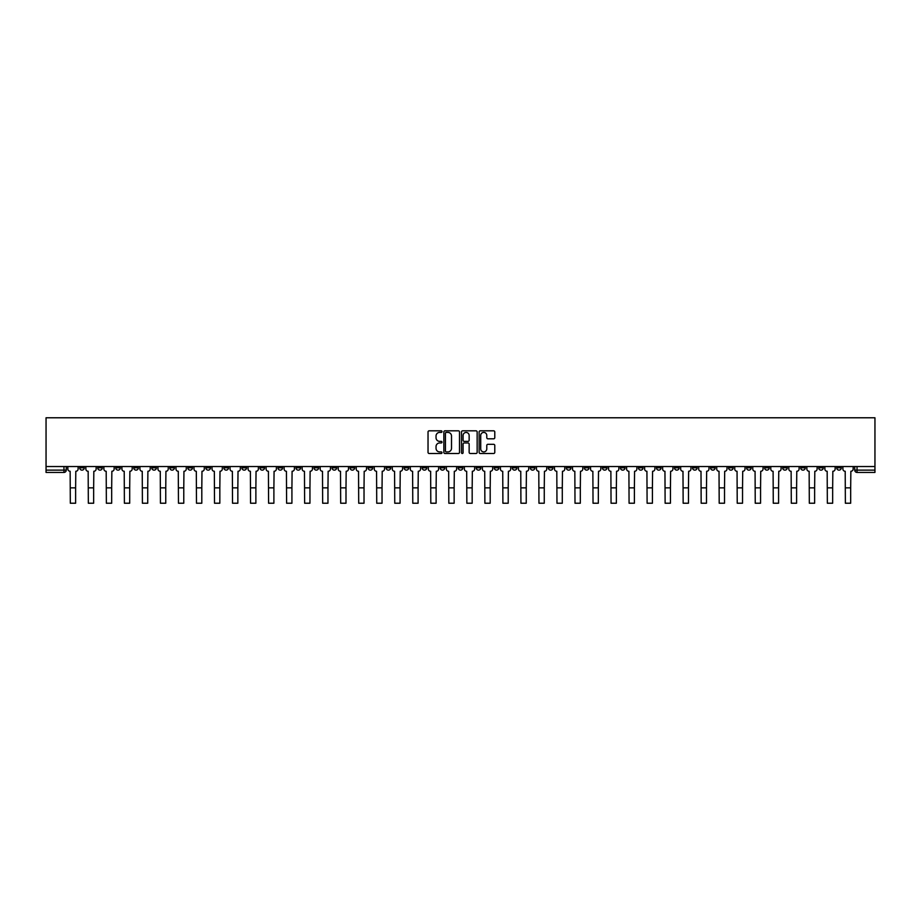 <?xml version="1.0" encoding="UTF-8"?>
<svg xmlns="http://www.w3.org/2000/svg" width="921" height="921" viewBox="0 0 921 921"><rect width="100%" height="100%" fill="white"/><g stroke="black" fill="none" stroke-linecap="round" stroke-linejoin="round"><path stroke-width="1.38" d="M442.011 431.615A0.794 0.794 0 0 0 441.217 430.821L429.174 430.821A1.14 1.14 0 0 0 428.035 431.949L428.035 452.361A1.14 1.14 0 0 0 429.174 453.5L441.217 453.5A0.794 0.794 0 0 0 442.011 452.706A0.794 0.794 0 0 0 441.217 451.912L439.662 451.912A3.626 3.626 0 0 1 436.036 448.285L436.036 446.581A3.626 3.626 0 0 1 439.662 442.955L441.217 442.955A0.794 0.794 0 0 0 442.011 442.161A0.794 0.794 0 0 0 441.217 441.366L439.662 441.366A3.626 3.626 0 0 1 436.036 437.74L436.036 436.036A3.626 3.626 0 0 1 439.662 432.41L441.217 432.41A0.794 0.794 0 0 0 442.011 431.615M674.483 466.533L674.483 467.81L679.111 467.81A2.314 2.314 0 0 1 676.797 470.124A2.314 2.314 0 0 1 674.483 467.81L674.483 466.533M566.334 466.533L566.334 467.81L570.962 467.81A2.314 2.314 0 0 1 568.648 470.124A2.314 2.314 0 0 1 566.334 467.81L566.334 466.533M548.317 466.533L548.317 467.81L552.934 467.81A2.314 2.314 0 0 1 550.62 470.124A2.314 2.314 0 0 1 548.317 467.81L548.317 466.533M440.169 466.533L440.169 467.81L444.785 467.81A2.314 2.314 0 0 1 442.471 470.124A2.314 2.314 0 0 1 440.169 467.81L440.169 466.533M422.14 466.533L422.14 467.81L426.757 467.81A2.314 2.314 0 0 1 424.454 470.124A2.314 2.314 0 0 1 422.14 467.81L422.14 466.533M404.112 466.533L404.112 467.81L408.74 467.81A2.314 2.314 0 0 1 406.426 470.124A2.314 2.314 0 0 1 404.112 467.81L404.112 466.533M368.066 466.533L368.066 467.81L372.683 467.81A2.314 2.314 0 0 1 370.38 470.124A2.314 2.314 0 0 1 368.066 467.81L368.066 466.533M332.021 467.81L332.021 466.533L332.021 467.81A2.314 2.314 0 0 0 334.323 470.124A2.314 2.314 0 0 1 332.021 467.81L336.637 467.81A2.314 2.314 0 0 1 334.323 470.124A2.314 2.314 0 0 0 336.637 467.81L336.637 466.533L336.637 467.81M313.992 467.81L313.992 466.533L313.992 467.81A2.314 2.314 0 0 0 316.306 470.124A2.314 2.314 0 0 1 313.992 467.81L318.608 467.81A2.314 2.314 0 0 1 316.306 470.124M295.963 467.81L295.963 466.533L295.963 467.81A2.314 2.314 0 0 0 298.277 470.124A2.314 2.314 0 0 1 295.963 467.81L300.591 467.81A2.314 2.314 0 0 1 298.277 470.124A2.314 2.314 0 0 0 300.591 467.81L300.591 466.533L300.591 467.81M277.946 466.533L277.946 467.81L282.563 467.81A2.314 2.314 0 0 1 280.249 470.124A2.314 2.314 0 0 1 277.946 467.81L277.946 466.533M259.918 466.533L259.918 467.81L264.546 467.81A2.314 2.314 0 0 1 262.232 470.124A2.314 2.314 0 0 1 259.918 467.81L259.918 466.533M241.889 466.533L241.889 467.81L246.517 467.81A2.314 2.314 0 0 1 244.203 470.124A2.314 2.314 0 0 1 241.889 467.81L241.889 466.533M223.872 467.81L223.872 466.533L223.872 467.81A2.314 2.314 0 0 0 226.186 470.124A2.314 2.314 0 0 1 223.872 467.81L228.489 467.81A2.314 2.314 0 0 1 226.186 470.124M187.815 467.81L187.815 466.533L187.815 467.81A2.314 2.314 0 0 0 190.129 470.124A2.314 2.314 0 0 1 187.815 467.81L192.443 467.81A2.314 2.314 0 0 1 190.129 470.124A2.314 2.314 0 0 0 192.443 467.81L192.443 466.533L192.443 467.81M169.798 467.81L169.798 466.533L169.798 467.81A2.314 2.314 0 0 0 172.112 470.124A2.314 2.314 0 0 1 169.798 467.81L174.414 467.81A2.314 2.314 0 0 1 172.112 470.124A2.314 2.314 0 0 0 174.414 467.81L174.414 466.533L174.414 467.81M151.769 467.81L151.769 466.533L151.769 467.81A2.314 2.314 0 0 0 154.083 470.124A2.314 2.314 0 0 1 151.769 467.81L156.397 467.81A2.314 2.314 0 0 1 154.083 470.124A2.314 2.314 0 0 0 156.397 467.81L156.397 466.533L156.397 467.81M133.752 467.81L133.752 466.533L133.752 467.81A2.314 2.314 0 0 0 136.055 470.124A2.314 2.314 0 0 1 133.752 467.81L138.369 467.81A2.314 2.314 0 0 1 136.055 470.124M115.724 467.81L115.724 466.533L115.724 467.81A2.314 2.314 0 0 0 118.038 470.124A2.314 2.314 0 0 1 115.724 467.81L120.34 467.81A2.314 2.314 0 0 1 118.038 470.124A2.314 2.314 0 0 0 120.34 467.81L120.34 466.533L120.34 467.81M97.695 467.81L97.695 466.533L97.695 467.81A2.314 2.314 0 0 0 100.009 470.124A2.314 2.314 0 0 1 97.695 467.81L102.323 467.81A2.314 2.314 0 0 1 100.009 470.124A2.314 2.314 0 0 0 102.323 467.81L102.323 466.533L102.323 467.81M493.644 438.81A1.14 1.14 0 0 0 494.784 437.682L494.784 431.949A1.14 1.14 0 0 0 493.644 430.821L480.267 430.821A1.14 1.14 0 0 0 479.127 431.949L479.127 452.361A1.14 1.14 0 0 0 480.267 453.5L493.644 453.5A1.14 1.14 0 0 0 494.784 452.361L494.784 445.442A1.14 1.14 0 0 0 493.644 444.313L487.923 444.313A1.14 1.14 0 0 0 486.783 445.442L486.783 448.872A3.039 3.039 0 0 1 483.755 451.912A3.039 3.039 0 0 1 480.716 448.872L480.716 435.437A3.039 3.039 0 0 1 483.755 432.41A3.039 3.039 0 0 1 486.783 435.437L486.783 437.682A1.14 1.14 0 0 0 487.923 438.81L493.644 438.81M874.95 466.533L46.05 466.533L46.05 417.777L874.95 417.777L874.95 472.427L857.037 472.427A2.314 2.314 0 0 1 854.734 470.124L874.95 470.124M459.51 431.949A1.14 1.14 0 0 0 458.37 430.821L444.993 430.821A1.14 1.14 0 0 0 443.853 431.949L443.853 452.361A1.14 1.14 0 0 0 444.993 453.5L458.37 453.5A1.14 1.14 0 0 0 459.51 452.361L459.51 431.949M462.63 430.821L476.007 430.821A1.14 1.14 0 0 1 477.147 431.949L477.147 452.361A1.14 1.14 0 0 1 476.007 453.5L470.286 453.5A1.14 1.14 0 0 1 469.146 452.361L469.146 444.083A1.14 1.14 0 0 0 468.018 442.955L464.219 442.955A1.14 1.14 0 0 0 463.079 444.083L463.079 452.706A0.794 0.794 0 0 1 462.284 453.5A0.794 0.794 0 0 1 461.49 452.706L461.49 431.949A1.14 1.14 0 0 1 462.63 430.821M854.734 466.533L854.734 470.124M66.266 466.533L66.266 470.124A2.314 2.314 0 0 1 63.963 472.427L46.05 472.427L46.05 470.124L66.266 470.124M46.05 466.533L46.05 470.124M841.322 466.533L841.322 467.81A2.314 2.314 0 0 1 839.019 470.124A2.314 2.314 0 0 1 836.705 467.81L841.322 467.81M836.705 466.533L836.705 467.81M823.305 466.533L823.305 467.81A2.314 2.314 0 0 1 820.991 470.124A2.314 2.314 0 0 1 818.677 467.81A2.314 2.314 0 0 0 820.991 470.124A2.314 2.314 0 0 0 823.305 467.81L818.677 467.81L818.677 466.533M805.276 466.533L805.276 467.81A2.314 2.314 0 0 1 802.962 470.124A2.314 2.314 0 0 1 800.66 467.81L805.276 467.81M800.66 466.533L800.66 467.81M787.248 466.533L787.248 467.81A2.314 2.314 0 0 1 784.945 470.124A2.314 2.314 0 0 1 782.631 467.81L787.248 467.81M782.631 466.533L782.631 467.81M769.231 467.81L769.231 466.533L769.231 467.81A2.314 2.314 0 0 1 766.917 470.124A2.314 2.314 0 0 1 764.603 467.81L769.231 467.81A2.314 2.314 0 0 1 766.917 470.124M764.603 466.533L764.603 467.81M751.202 466.533L751.202 467.81A2.314 2.314 0 0 1 748.888 470.124A2.314 2.314 0 0 1 746.586 467.81A2.314 2.314 0 0 0 748.888 470.124M746.586 466.533L746.586 467.81L751.202 467.81M733.185 466.533L733.185 467.81A2.314 2.314 0 0 1 730.871 470.124A2.314 2.314 0 0 1 728.557 467.81L733.185 467.81A2.314 2.314 0 0 1 730.871 470.124M728.557 466.533L728.557 467.81M715.157 466.533L715.157 467.81A2.314 2.314 0 0 1 712.842 470.124A2.314 2.314 0 0 1 710.528 467.81A2.314 2.314 0 0 0 712.842 470.124M710.528 466.533L710.528 467.81L715.157 467.81M697.128 466.533L697.128 467.81A2.314 2.314 0 0 1 694.814 470.124A2.314 2.314 0 0 1 692.511 467.81L697.128 467.81M692.511 466.533L692.511 467.81M679.111 466.533L679.111 467.81A2.314 2.314 0 0 1 676.797 470.124M661.082 466.533L661.082 467.81A2.314 2.314 0 0 1 658.768 470.124A2.314 2.314 0 0 1 656.454 467.81L661.082 467.81M656.454 466.533L656.454 467.81M643.054 466.533L643.054 467.81A2.314 2.314 0 0 1 640.751 470.124A2.314 2.314 0 0 1 638.437 467.81L643.054 467.81M638.437 466.533L638.437 467.81M625.037 466.533L625.037 467.81A2.314 2.314 0 0 1 622.723 470.124A2.314 2.314 0 0 1 620.409 467.81A2.314 2.314 0 0 0 622.723 470.124M620.409 466.533L620.409 467.81L625.037 467.81M607.008 466.533L607.008 467.81A2.314 2.314 0 0 1 604.694 470.124A2.314 2.314 0 0 1 602.392 467.81L607.008 467.81M602.392 466.533L602.392 467.81M588.98 466.533L588.98 467.81A2.314 2.314 0 0 1 586.677 470.124A2.314 2.314 0 0 1 584.363 467.81L588.98 467.81M584.363 466.533L584.363 467.81M570.962 466.533L570.962 467.81M552.934 466.533L552.934 467.81L552.934 466.533M534.905 466.533L534.905 467.81A2.314 2.314 0 0 1 532.603 470.124A2.314 2.314 0 0 1 530.289 467.81L534.905 467.81M530.289 466.533L530.289 467.81M516.888 466.533L516.888 467.81A2.314 2.314 0 0 1 514.574 470.124A2.314 2.314 0 0 1 512.26 467.81L516.888 467.81M512.26 466.533L512.26 467.81M498.86 466.533L498.86 467.81A2.314 2.314 0 0 1 496.546 470.124A2.314 2.314 0 0 1 494.243 467.81L498.86 467.81M494.243 466.533L494.243 467.81M480.831 466.533L480.831 467.81A2.314 2.314 0 0 1 478.529 470.124A2.314 2.314 0 0 1 476.215 467.81L480.831 467.81M476.215 466.533L476.215 467.81M462.814 466.533L462.814 467.81A2.314 2.314 0 0 1 460.5 470.124A2.314 2.314 0 0 1 458.186 467.81L462.814 467.81M458.186 466.533L458.186 467.81M444.785 466.533L444.785 467.81A2.314 2.314 0 0 1 442.471 470.124M426.757 466.533L426.757 467.81M408.74 467.81L408.74 466.533L408.74 467.81A2.314 2.314 0 0 1 406.426 470.124M390.711 466.533L390.711 467.81A2.314 2.314 0 0 1 388.397 470.124A2.314 2.314 0 0 1 386.095 467.81A2.314 2.314 0 0 0 388.397 470.124A2.314 2.314 0 0 0 390.711 467.81L386.095 467.81L386.095 466.533M372.683 467.81L372.683 466.533L372.683 467.81A2.314 2.314 0 0 1 370.38 470.124M354.666 466.533L354.666 467.81A2.314 2.314 0 0 1 352.352 470.124A2.314 2.314 0 0 1 350.038 467.81A2.314 2.314 0 0 0 352.352 470.124M350.038 466.533L350.038 467.81L354.666 467.81M318.608 466.533L318.608 467.81L318.608 466.533M282.563 467.81L282.563 466.533L282.563 467.81A2.314 2.314 0 0 1 280.249 470.124M264.546 467.81L264.546 466.533L264.546 467.81A2.314 2.314 0 0 1 262.232 470.124M246.517 467.81L246.517 466.533L246.517 467.81A2.314 2.314 0 0 1 244.203 470.124M228.489 466.533L228.489 467.81L228.489 466.533M210.472 467.81L210.472 466.533L210.472 467.81A2.314 2.314 0 0 1 208.158 470.124A2.314 2.314 0 0 1 205.844 467.81L210.472 467.81A2.314 2.314 0 0 1 208.158 470.124M205.844 466.533L205.844 467.81M138.369 466.533L138.369 467.81L138.369 466.533M84.295 466.533L84.295 467.81A2.314 2.314 0 0 1 81.981 470.124A2.314 2.314 0 0 1 79.678 467.81A2.314 2.314 0 0 0 81.981 470.124A2.314 2.314 0 0 0 84.295 467.81L84.295 466.533M79.678 466.533L79.678 467.81L84.295 467.81M446.236 432.41A0.794 0.794 0 0 0 445.442 433.192L445.442 451.117A0.794 0.794 0 0 0 446.236 451.912L447.882 451.912A3.626 3.626 0 0 0 451.509 448.285L451.509 436.036A3.626 3.626 0 0 0 447.882 432.41L446.236 432.41M469.146 435.495A3.039 3.039 0 0 0 466.118 432.456A3.039 3.039 0 0 0 463.079 435.495L463.079 440.226A1.14 1.14 0 0 0 464.219 441.366L468.018 441.366A1.14 1.14 0 0 0 469.146 440.226L469.146 435.495M67.832 466.533L67.832 468.962A2.314 2.314 0 0 0 70.146 471.276L70.318 503.223L75.626 503.223L75.626 487.854L70.318 487.854M78.112 466.533L78.112 468.962A2.314 2.314 0 0 1 75.798 471.276L75.626 487.854M85.849 466.533L85.849 468.962A2.314 2.314 0 0 0 88.163 471.276L88.335 503.223L93.654 503.223L93.654 487.854L88.335 487.854M96.141 466.533L96.141 468.962A2.314 2.314 0 0 1 93.827 471.276L93.654 487.854M103.877 466.533L103.877 468.962A2.314 2.314 0 0 0 106.191 471.276L106.364 503.223L111.683 503.223L111.683 487.854L106.364 487.854M114.158 466.533L114.158 468.962A2.314 2.314 0 0 1 111.855 471.276L111.683 487.854M121.906 466.533L121.906 468.962A2.314 2.314 0 0 0 124.22 471.276L124.393 503.223L129.7 503.223L129.7 487.854L124.393 487.854M132.187 466.533L132.187 468.962A2.314 2.314 0 0 1 129.873 471.276L129.7 487.854M139.923 466.533L139.923 468.962A2.314 2.314 0 0 0 142.237 471.276L142.41 503.223L147.728 503.223L147.728 487.854L142.41 487.854M150.215 466.533L150.215 468.962A2.314 2.314 0 0 1 147.901 471.276L147.728 487.854M157.952 466.533L157.952 468.962A2.314 2.314 0 0 0 160.266 471.276L160.438 503.223L165.757 503.223L165.757 487.854L160.438 487.854M168.232 466.533L168.232 468.962A2.314 2.314 0 0 1 165.93 471.276L165.757 487.854M175.98 466.533L175.98 468.962A2.314 2.314 0 0 0 178.283 471.276L178.467 503.223L183.774 503.223L183.774 487.854L178.467 487.854M186.261 466.533L186.261 468.962A2.314 2.314 0 0 1 183.947 471.276L183.774 487.854M193.997 466.533L193.997 468.962A2.314 2.314 0 0 0 196.311 471.276L196.484 503.223L201.803 503.223L201.803 487.854L196.484 487.854M204.289 466.533L204.289 468.962A2.314 2.314 0 0 1 201.975 471.276L201.803 487.854M212.026 466.533L212.026 468.962A2.314 2.314 0 0 0 214.34 471.276L214.512 503.223L219.831 503.223L219.831 487.854L214.512 487.854M222.306 466.533L222.306 468.962A2.314 2.314 0 0 1 220.004 471.276L219.831 487.854M230.054 466.533L230.054 468.962A2.314 2.314 0 0 0 232.357 471.276L232.529 503.223L237.848 503.223L237.848 487.854L232.529 487.854M240.335 466.533L240.335 468.962A2.314 2.314 0 0 1 238.021 471.276L237.848 487.854M248.071 466.533L248.071 468.962A2.314 2.314 0 0 0 250.385 471.276L250.558 503.223L255.877 503.223L255.877 487.854L250.558 487.854M258.364 466.533L258.364 468.962A2.314 2.314 0 0 1 256.05 471.276L255.877 487.854M266.1 466.533L266.1 468.962A2.314 2.314 0 0 0 268.414 471.276L268.587 503.223L273.894 503.223L273.894 487.854L268.587 487.854M276.381 466.533L276.381 468.962A2.314 2.314 0 0 1 274.078 471.276L273.894 487.854M284.129 466.533L284.129 468.962A2.314 2.314 0 0 0 286.431 471.276L286.604 503.223L291.922 503.223L291.922 487.854L286.604 487.854M294.409 466.533L294.409 468.962A2.314 2.314 0 0 1 292.095 471.276L291.922 487.854M302.146 466.533L302.146 468.962A2.314 2.314 0 0 0 304.46 471.276L304.632 503.223L309.951 503.223L309.951 487.854L304.632 487.854M312.438 466.533L312.438 468.962A2.314 2.314 0 0 1 310.124 471.276L309.951 487.854M320.174 466.533L320.174 468.962A2.314 2.314 0 0 0 322.488 471.276L322.661 503.223L327.968 503.223L327.968 487.854L322.661 487.854M330.455 466.533L330.455 468.962A2.314 2.314 0 0 1 328.141 471.276L327.968 487.854M338.203 466.533L338.203 468.962A2.314 2.314 0 0 0 340.505 471.276L340.678 503.223L345.997 503.223L345.997 487.854L340.678 487.854M348.483 466.533L348.483 468.962A2.314 2.314 0 0 1 346.169 471.276L345.997 487.854M356.22 466.533L356.22 468.962A2.314 2.314 0 0 0 358.534 471.276L358.706 503.223L364.025 503.223L364.025 487.854L358.706 487.854M366.512 466.533L366.512 468.962A2.314 2.314 0 0 1 364.198 471.276L364.025 487.854M374.248 466.533L374.248 468.962A2.314 2.314 0 0 0 376.562 471.276L376.735 503.223L382.042 503.223L382.042 487.854L376.735 487.854M384.529 466.533L384.529 468.962A2.314 2.314 0 0 1 382.215 471.276L382.042 487.854M392.277 466.533L392.277 468.962A2.314 2.314 0 0 0 394.579 471.276L394.752 503.223L400.071 503.223L400.071 487.854L394.752 487.854M402.558 466.533L402.558 468.962A2.314 2.314 0 0 1 400.244 471.276L400.071 487.854M410.294 466.533L410.294 468.962A2.314 2.314 0 0 0 412.608 471.276L412.781 503.223L418.099 503.223L418.099 487.854L412.781 487.854M420.575 466.533L420.575 468.962A2.314 2.314 0 0 1 418.272 471.276L418.099 487.854M428.323 466.533L428.323 468.962A2.314 2.314 0 0 0 430.637 471.276L430.809 503.223L436.117 503.223L436.117 487.854L430.809 487.854M438.603 466.533L438.603 468.962A2.314 2.314 0 0 1 436.289 471.276L436.117 487.854M446.351 466.533L446.351 468.962A2.314 2.314 0 0 0 448.654 471.276L448.826 503.223L454.145 503.223L454.145 487.854L448.826 487.854M456.632 466.533L456.632 468.962A2.314 2.314 0 0 1 454.318 471.276L454.145 487.854M464.368 466.533L464.368 468.962A2.314 2.314 0 0 0 466.682 471.276L466.855 503.223L472.174 503.223L472.174 487.854L466.855 487.854M474.649 466.533L474.649 468.962A2.314 2.314 0 0 1 472.346 471.276L472.174 487.854M482.397 466.533L482.397 468.962A2.314 2.314 0 0 0 484.711 471.276L484.883 503.223L490.191 503.223L490.191 487.854L484.883 487.854M492.677 466.533L492.677 468.962A2.314 2.314 0 0 1 490.363 471.276L490.191 487.854M500.425 466.533L500.425 468.962A2.314 2.314 0 0 0 502.728 471.276L502.901 503.223L508.219 503.223L508.219 487.854L502.901 487.854M510.706 466.533L510.706 468.962A2.314 2.314 0 0 1 508.392 471.276L508.219 487.854M518.442 466.533L518.442 468.962A2.314 2.314 0 0 0 520.756 471.276L520.929 503.223L526.248 503.223L526.248 487.854L520.929 487.854M528.723 466.533L528.723 468.962A2.314 2.314 0 0 1 526.421 471.276L526.248 487.854M536.471 466.533L536.471 468.962A2.314 2.314 0 0 0 538.785 471.276L538.958 503.223L544.265 503.223L544.265 487.854L538.958 487.854M546.752 466.533L546.752 468.962A2.314 2.314 0 0 1 544.438 471.276L544.265 487.854M554.488 466.533L554.488 468.962A2.314 2.314 0 0 0 556.802 471.276L556.975 503.223L562.294 503.223L562.294 487.854L556.975 487.854M564.78 466.533L564.78 468.962A2.314 2.314 0 0 1 562.466 471.276L562.294 487.854M572.517 466.533L572.517 468.962A2.314 2.314 0 0 0 574.831 471.276L575.003 503.223L580.322 503.223L580.322 487.854L575.003 487.854M582.797 466.533L582.797 468.962A2.314 2.314 0 0 1 580.495 471.276L580.322 487.854M590.545 466.533L590.545 468.962A2.314 2.314 0 0 0 592.859 471.276L593.032 503.223L598.339 503.223L598.339 487.854L593.032 487.854M600.826 466.533L600.826 468.962A2.314 2.314 0 0 1 598.512 471.276L598.339 487.854M608.562 466.533L608.562 468.962A2.314 2.314 0 0 0 610.876 471.276L611.049 503.223L616.368 503.223L616.368 487.854L611.049 487.854M618.854 466.533L618.854 468.962A2.314 2.314 0 0 1 616.54 471.276L616.368 487.854M626.591 466.533L626.591 468.962A2.314 2.314 0 0 0 628.905 471.276L629.078 503.223L634.396 503.223L634.396 487.854L629.078 487.854M636.872 466.533L636.872 468.962A2.314 2.314 0 0 1 634.569 471.276L634.396 487.854M644.619 466.533L644.619 468.962A2.314 2.314 0 0 0 646.922 471.276L647.106 503.223L652.413 503.223L652.413 487.854L647.106 487.854M654.9 466.533L654.9 468.962A2.314 2.314 0 0 1 652.586 471.276L652.413 487.854M662.636 466.533L662.636 468.962A2.314 2.314 0 0 0 664.95 471.276L665.123 503.223L670.442 503.223L670.442 487.854L665.123 487.854M672.929 466.533L672.929 468.962A2.314 2.314 0 0 1 670.615 471.276L670.442 487.854M680.665 466.533L680.665 468.962A2.314 2.314 0 0 0 682.979 471.276L683.152 503.223L688.471 503.223L688.471 487.854L683.152 487.854M690.946 466.533L690.946 468.962A2.314 2.314 0 0 1 688.643 471.276L688.471 487.854M698.694 466.533L698.694 468.962A2.314 2.314 0 0 0 700.996 471.276L701.169 503.223L706.488 503.223L706.488 487.854L701.169 487.854M708.974 466.533L708.974 468.962A2.314 2.314 0 0 1 706.66 471.276L706.488 487.854M716.711 466.533L716.711 468.962A2.314 2.314 0 0 0 719.025 471.276L719.197 503.223L724.516 503.223L724.516 487.854L719.197 487.854M727.003 466.533L727.003 468.962A2.314 2.314 0 0 1 724.689 471.276L724.516 487.854M734.739 466.533L734.739 468.962A2.314 2.314 0 0 0 737.053 471.276L737.226 503.223L742.533 503.223L742.533 487.854L737.226 487.854M745.02 466.533L745.02 468.962A2.314 2.314 0 0 1 742.717 471.276L742.533 487.854M752.768 466.533L752.768 468.962A2.314 2.314 0 0 0 755.07 471.276L755.243 503.223L760.562 503.223L760.562 487.854L755.243 487.854M763.048 466.533L763.048 468.962A2.314 2.314 0 0 1 760.734 471.276L760.562 487.854M770.785 466.533L770.785 468.962A2.314 2.314 0 0 0 773.099 471.276L773.272 503.223L778.59 503.223L778.59 487.854L773.272 487.854M781.077 466.533L781.077 468.962A2.314 2.314 0 0 1 778.763 471.276L778.59 487.854M788.813 466.533L788.813 468.962A2.314 2.314 0 0 0 791.127 471.276L791.3 503.223L796.607 503.223L796.607 487.854L791.3 487.854M799.094 466.533L799.094 468.962A2.314 2.314 0 0 1 796.78 471.276L796.607 487.854M806.842 466.533L806.842 468.962A2.314 2.314 0 0 0 809.145 471.276L809.317 503.223L814.636 503.223L814.636 487.854L809.317 487.854M817.123 466.533L817.123 468.962A2.314 2.314 0 0 1 814.809 471.276L814.636 487.854M824.859 466.533L824.859 468.962A2.314 2.314 0 0 0 827.173 471.276L827.346 503.223L832.665 503.223L832.665 487.854L827.346 487.854M835.151 466.533L835.151 468.962A2.314 2.314 0 0 1 832.837 471.276L832.665 487.854M842.888 466.533L842.888 468.962A2.314 2.314 0 0 0 845.202 471.276L845.374 503.223L850.682 503.223L850.682 487.854L845.374 487.854M853.168 466.533L853.168 468.962A2.314 2.314 0 0 1 850.854 471.276L850.682 487.854M63.963 466.533L63.963 472.427M857.037 466.533L857.037 472.427"/></g></svg>
